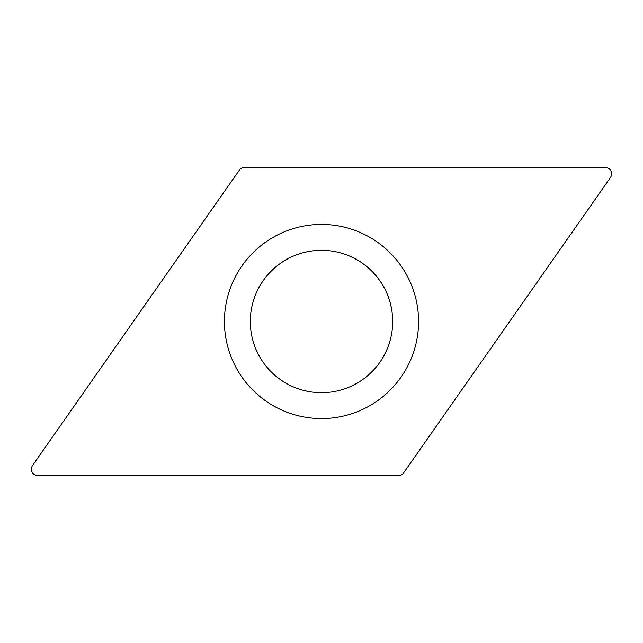 <?xml version="1.0" encoding="UTF-8"?>
<svg xmlns="http://www.w3.org/2000/svg" width="643" height="643" viewBox="0 0 643 643"><rect width="100%" height="100%" fill="white"/><g stroke="black" fill="none" stroke-linecap="round" stroke-linejoin="round"><path stroke-width="0.96" d="M610.408 177.572L403.659 472.846A6.47 6.47 0 0 1 398.355 475.611L37.889 475.611A6.47 6.47 0 0 1 32.592 465.428L239.341 170.154A6.47 6.47 0 0 1 244.645 167.389L605.111 167.389A6.47 6.47 0 0 1 610.408 177.572A6.47 6.47 0 0 0 605.111 167.389L244.645 167.389A6.47 6.47 0 0 0 239.341 170.154L32.592 465.428A6.47 6.47 0 0 0 37.889 475.611L398.355 475.611A6.47 6.47 0 0 0 403.659 472.846L610.408 177.572M407.606 276.675A97.077 97.077 0 0 0 276.675 235.394A97.077 97.077 0 0 0 235.394 366.325A97.077 97.077 0 0 0 366.325 407.606A97.077 97.077 0 0 0 407.606 276.675M384.643 288.627A71.188 71.188 0 0 0 288.627 258.357A71.188 71.188 0 0 0 258.357 354.373A71.188 71.188 0 0 0 354.373 384.643A71.188 71.188 0 0 0 384.643 288.627A71.188 71.188 0 0 0 288.627 258.357A71.188 71.188 0 0 0 258.357 354.373A71.188 71.188 0 0 0 354.373 384.643A71.188 71.188 0 0 0 384.643 288.627"/></g></svg>
